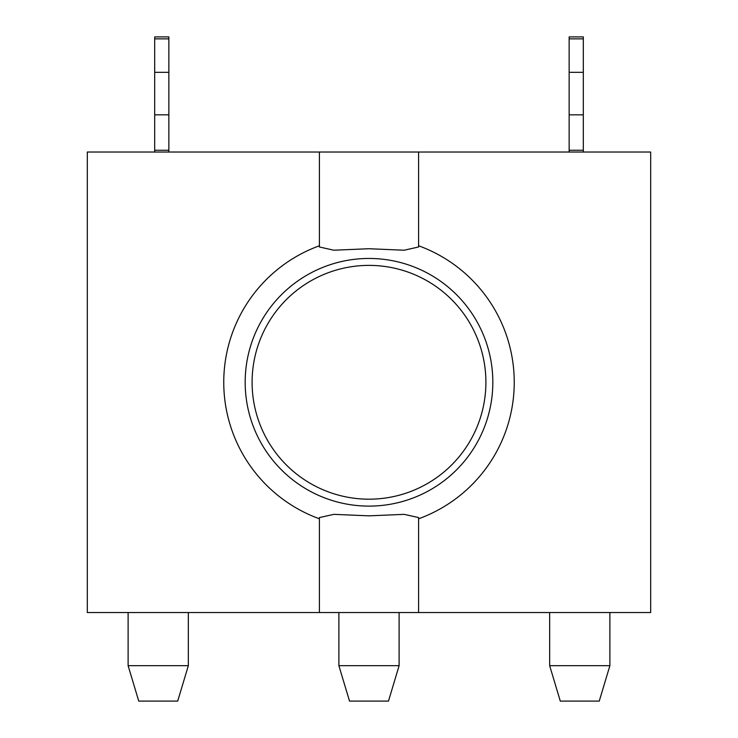 <?xml version="1.0" encoding="UTF-8"?>
<svg xmlns="http://www.w3.org/2000/svg" width="738" height="738" viewBox="0 0 738 738"><rect width="100%" height="100%" fill="white"/><g stroke="black" fill="none" stroke-linecap="round" stroke-linejoin="round"><path stroke-width="1.11" d="M583.315 152.028L583.315 150.257L569.146 150.257L569.146 152.028M569.146 150.257L569.146 36.9L583.315 36.9L583.315 38.856L569.146 38.856M583.315 150.257L583.315 114.833L569.146 114.833M583.315 114.833L583.315 72.324L569.146 72.324M583.315 72.324L583.315 38.856M168.854 152.028L168.854 150.257L154.685 150.257L154.685 152.028M154.685 150.257L154.685 36.9L168.854 36.9L168.854 38.856L154.685 38.856M168.854 150.257L168.854 114.833L154.685 114.833M168.854 114.833L168.854 72.324L154.685 72.324M168.854 72.324L168.854 38.856M418.594 152.028L319.406 152.028L319.406 246.981L333.844 250.219L369 248.724L404.156 250.219L418.594 246.981L418.594 152.028L650.685 152.028L650.685 612.54L87.315 612.54L87.315 152.028L319.406 152.028M418.594 612.54L418.594 517.587L404.156 514.349L369 515.844L333.844 514.349L319.406 517.587L319.406 612.54M188.338 665.676L177.71 701.1L138.744 701.1L128.117 665.676L188.338 665.676L188.338 612.54M609.883 665.676L599.256 701.1L560.29 701.1L549.662 665.676L609.883 665.676L609.883 612.54M399.11 665.676L388.483 701.1L349.517 701.1L338.89 665.676L399.11 665.676L399.11 612.54M319.406 245.772A145.238 145.238 0 0 0 319.406 518.796M418.594 518.796A145.238 145.238 0 0 0 418.594 245.772M369 506.111A123.827 123.827 0 0 1 245.173 382.284A123.827 123.827 0 0 1 369 258.457A123.827 123.827 0 0 1 492.827 382.284A123.827 123.827 0 0 1 369 506.111M369 499.183A116.899 116.899 0 0 1 252.101 382.284A116.899 116.899 0 0 1 369 265.385A116.899 116.899 0 0 1 485.899 382.284A116.899 116.899 0 0 1 369 499.183M128.117 612.54L128.117 665.676M549.662 612.54L549.662 665.676M338.89 612.54L338.89 665.676"/></g></svg>
